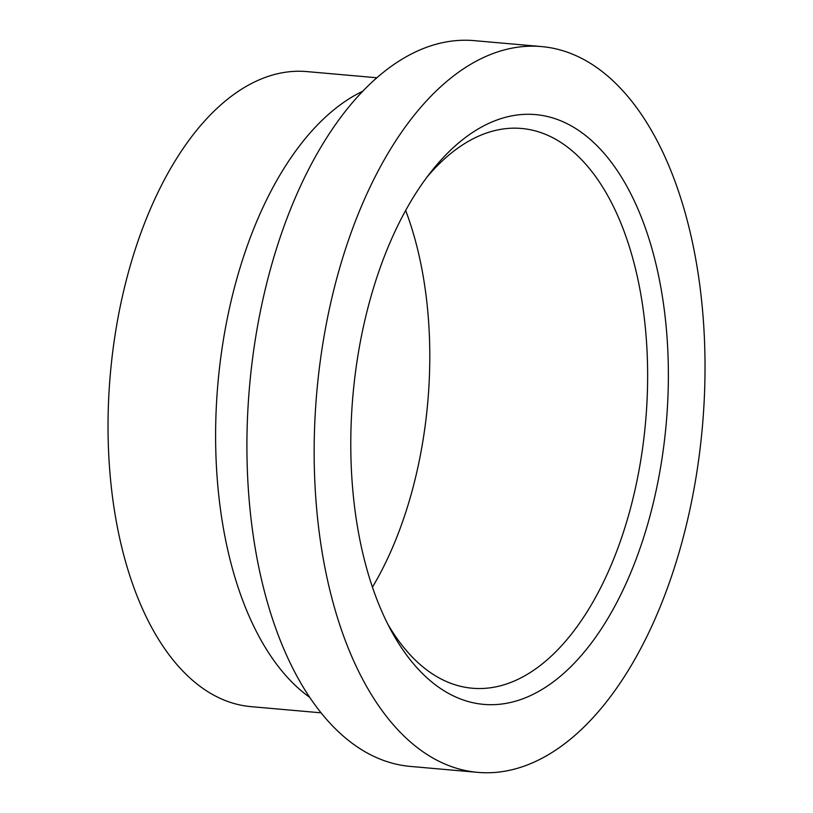 <?xml version="1.0" encoding="UTF-8"?>
<svg xmlns="http://www.w3.org/2000/svg" width="813" height="813" viewBox="0 0 813 813"><rect width="100%" height="100%" fill="white"/><g stroke="black" fill="none" stroke-linecap="round" stroke-linejoin="round"><path stroke-width="1.22" d="M541.61 46.585L474.365 40.65A364.295 193.585 95 0 0 254.947 341.795A364.295 193.585 95 0 0 364.011 751.161A364.295 193.585 95 0 0 410.331 766.415L477.577 772.35A364.295 193.585 95 0 0 696.995 471.205A364.295 193.585 95 0 0 587.931 61.839A364.295 193.585 95 0 0 541.61 46.585A364.295 193.585 95 0 0 322.192 347.73A364.295 193.585 95 0 0 431.256 757.086A364.295 193.585 95 0 0 477.577 772.35M377.008 77.774L307.05 71.605A318.757 169.389 95 0 0 115.06 335.108A318.757 169.389 95 0 0 210.486 693.296A318.757 169.389 95 0 0 251.024 706.649L320.983 712.818M387.74 624.049A280.963 149.297 95 0 0 436.49 676.446A280.963 149.297 95 0 0 472.221 688.225A280.963 149.297 95 0 0 641.447 455.961A280.963 149.297 95 0 0 557.332 140.243A280.963 149.297 95 0 0 521.6 128.474A280.963 149.297 95 0 0 427.191 176.858M573.246 127.021A295.993 157.285 95 0 0 431.561 171.177A295.993 157.285 95 0 0 391.053 630.41A295.993 157.285 95 0 0 445.941 691.914A295.993 157.285 95 0 0 655.105 495.198A295.993 157.285 95 0 0 573.246 127.021M372.435 587.179A280.963 149.297 95 0 0 405.667 210.486M363.015 91.117A318.757 169.389 95 0 0 217.894 383.736A318.757 169.389 95 0 0 309.54 697.229"/></g></svg>
